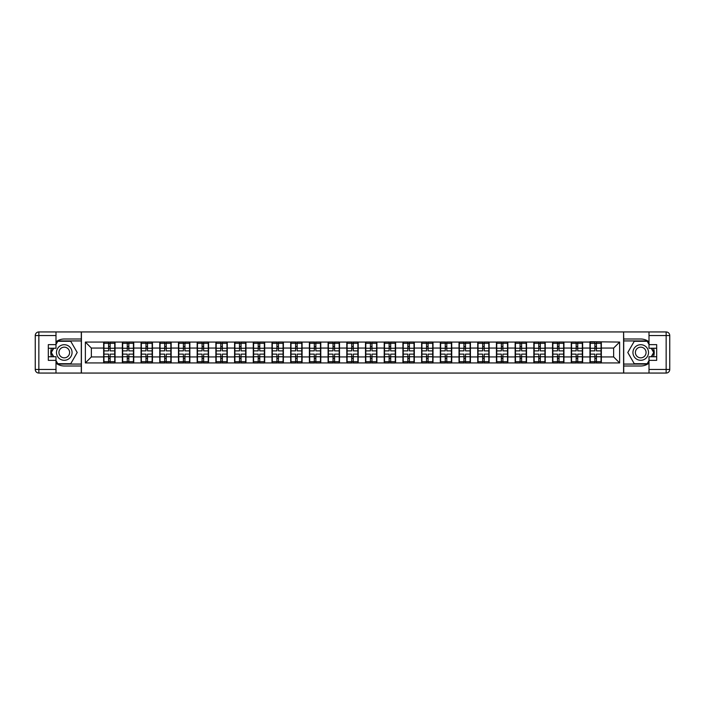 <?xml version="1.0" encoding="UTF-8"?>
<svg xmlns="http://www.w3.org/2000/svg" width="705" height="705" viewBox="0 0 705 705"><rect width="100%" height="100%" fill="white"/><g stroke="black" fill="none" stroke-linecap="round" stroke-linejoin="round"><path stroke-width="1.06" d="M55.995 363.154A13.492 13.492 0 0 0 64.27 365.992L81.286 365.992L81.286 373.06L623.713 373.06L623.713 365.992L640.73 365.992A13.492 13.492 0 0 0 649.005 363.154M649.005 341.846A13.492 13.492 0 0 0 640.73 339.008L623.713 339.008L623.59 331.94L623.59 373.06M623.59 331.94L81.286 331.94L81.286 339.008L64.27 339.008A13.492 13.492 0 0 0 55.995 341.846M81.41 373.06L81.41 331.94M613.641 356.933L613.641 348.067L601.347 348.067L601.347 356.933L613.641 356.933L619.633 362.934L619.633 342.066L589.962 341.714L589.962 348.067L582.647 348.067L582.647 356.933L589.962 356.933L589.962 348.067M619.633 362.934L85.367 362.934L85.367 342.066L103.653 342.066L103.653 348.067L91.359 348.067L91.359 356.933L103.653 356.933L103.653 348.067M589.962 342.066L103.653 342.066M589.962 356.933L589.962 362.934M582.647 356.933L582.647 362.934M582.647 342.066L582.647 348.067M563.938 356.933L571.253 356.933L571.253 348.067L563.938 348.067L563.938 362.934M571.253 356.933L571.253 362.934M571.253 342.066L571.253 348.067M563.938 342.066L563.938 348.067M545.238 356.933L552.553 356.933L552.553 348.067L545.238 348.067L545.238 362.934M552.553 356.933L552.553 362.934M552.553 342.066L552.553 348.067M545.238 342.066L545.238 348.067M526.529 356.933L533.844 356.933L533.844 348.067L526.529 348.067L526.529 362.934M533.844 356.933L533.844 362.934M533.844 342.066L533.844 348.067M526.529 342.066L526.529 348.067M507.829 356.933L515.143 356.933L515.143 348.067L507.829 348.067L507.829 362.934M515.143 356.933L515.143 362.934M515.143 342.066L515.143 348.067M507.829 342.066L507.829 348.067M489.12 356.933L496.435 356.933L496.435 348.067L489.12 348.067L489.12 362.934M496.435 356.933L496.435 362.934M496.435 342.066L496.435 348.067M489.12 342.066L489.12 348.067M470.42 356.933L477.734 356.933L477.734 348.067L470.42 348.067L470.42 362.934M477.734 356.933L477.734 362.934M477.734 342.066L477.734 348.067M470.42 342.066L470.42 348.067M451.72 356.933L459.025 356.933L459.025 348.067L451.72 348.067L451.72 362.934M459.025 356.933L459.025 362.934M459.025 342.066L459.025 348.067M451.72 342.066L451.72 348.067M433.011 356.933L440.325 356.933L440.325 348.067L433.011 348.067L433.011 362.934M440.325 356.933L440.325 362.934M440.325 342.066L440.325 348.067M433.011 342.066L433.011 348.067M414.311 356.933L421.625 356.933L421.625 348.067L414.311 348.067L414.311 362.934M421.625 356.933L421.625 362.934M421.625 342.066L421.625 348.067M414.311 342.066L414.311 348.067M395.602 356.933L402.916 356.933L402.916 348.067L395.602 348.067L395.602 362.934M402.916 356.933L402.916 362.934M402.916 342.066L402.916 348.067M395.602 342.066L395.602 348.067M376.902 356.933L384.216 356.933L384.216 348.067L376.902 348.067L376.902 362.934M384.216 356.933L384.216 362.934M384.216 342.066L384.216 348.067M376.902 342.066L376.902 348.067M358.193 356.933L365.507 356.933L365.507 348.067L358.193 348.067L358.193 362.934M365.507 356.933L365.507 362.934M365.507 342.066L365.507 348.067M358.193 342.066L358.193 348.067M339.493 356.933L346.807 356.933L346.807 348.067L339.493 348.067L339.493 362.934M346.807 356.933L346.807 362.934M346.807 342.066L346.807 348.067M339.493 342.066L339.493 348.067M320.784 356.933L328.098 356.933L328.098 348.067L320.784 348.067L320.784 362.934M328.098 356.933L328.098 362.934M328.098 342.066L328.098 348.067M320.784 342.066L320.784 348.067M302.084 356.933L309.398 356.933L309.398 348.067L302.084 348.067L302.084 362.934M309.398 356.933L309.398 362.934M309.398 342.066L309.398 348.067M302.084 342.066L302.084 348.067M283.375 356.933L290.689 356.933L290.689 348.067L283.375 348.067L283.375 362.934M290.689 356.933L290.689 362.934M290.689 342.066L290.689 348.067M283.375 342.066L283.375 348.067M264.675 356.933L271.989 356.933L271.989 348.067L264.675 348.067L264.675 362.934M271.989 356.933L271.989 362.934M271.989 342.066L271.989 348.067M264.675 342.066L264.675 348.067M245.975 356.933L253.28 356.933L253.28 348.067L245.975 348.067L245.975 362.934M253.28 356.933L253.28 362.934M253.28 342.066L253.28 348.067M245.975 342.066L245.975 348.067M227.266 356.933L234.58 356.933L234.58 348.067L227.266 348.067L227.266 362.934M234.58 356.933L234.58 362.934M234.58 342.066L234.58 348.067M227.266 342.066L227.266 348.067M208.565 356.933L215.88 356.933L215.88 348.067L208.565 348.067L208.565 362.934M215.88 356.933L215.88 362.934M215.88 342.066L215.88 348.067M208.565 342.066L208.565 348.067M189.856 356.933L197.171 356.933L197.171 348.067L189.856 348.067L189.856 362.934M197.171 356.933L197.171 362.934M197.171 342.066L197.171 348.067M189.856 342.066L189.856 348.067M171.156 356.933L178.471 356.933L178.471 348.067L171.156 348.067L171.156 362.934M178.471 356.933L178.471 362.934M178.471 342.066L178.471 348.067M171.156 342.066L171.156 348.067M152.447 356.933L159.762 356.933L159.762 348.067L152.447 348.067L152.447 362.934M159.762 356.933L159.762 362.934M159.762 342.066L159.762 348.067M152.447 342.066L152.447 348.067M133.747 356.933L141.062 356.933L141.062 348.067L133.747 348.067L133.747 362.934M141.062 356.933L141.062 362.934M141.062 342.066L141.062 348.067M133.747 342.066L133.747 348.067M115.038 356.933L122.353 356.933L122.353 348.067L115.038 348.067L115.038 362.934M122.353 356.933L122.353 362.934M122.353 342.066L122.353 348.067M115.038 342.066L115.038 348.067M103.653 356.933L103.653 362.934M91.359 356.933L85.367 362.934M85.367 342.066L91.359 348.067M601.347 356.933L601.347 362.934M601.347 342.066L601.347 348.067M619.633 342.066L613.641 348.067M103.952 348.252L108.57 348.252L108.57 342.013L103.952 342.013L103.952 354.121L108.57 354.121L108.57 356.748L110.13 356.739L110.13 354.121L114.739 354.121L114.739 342.013L110.13 342.013L110.13 343.326L114.739 343.326M108.57 346.516L110.13 346.516M110.13 343.511L108.57 343.511M103.952 350.879L108.57 350.879L108.57 348.252L110.13 348.261L110.13 350.879L114.739 350.879M103.952 343.326L108.57 343.326M108.57 361.489L110.13 361.489M108.57 358.484L110.13 358.484M103.952 362.987L108.57 362.987L108.57 361.674L103.952 361.674L103.952 362.987M103.952 354.121L103.952 356.748L108.57 356.748L108.57 361.674M103.952 356.748L103.952 361.674M114.739 354.121L114.739 362.987L110.13 362.987L110.13 361.674L114.739 361.674M114.739 356.748L110.13 356.748L110.13 361.674M114.739 348.252L110.13 348.252L110.13 343.326M122.652 348.252L127.27 348.252L127.27 342.013L122.652 342.013L122.652 354.121L127.27 354.121L127.27 356.748L128.83 356.739L128.83 354.121L133.448 354.121L133.448 342.013L128.83 342.013L128.83 343.326L133.448 343.326M127.27 346.516L128.83 346.516M128.83 343.511L127.27 343.511M122.652 350.879L127.27 350.879L127.27 348.252L128.83 348.261L128.83 350.879L133.448 350.879M122.652 343.326L127.27 343.326M127.27 361.489L128.83 361.489M127.27 358.484L128.83 358.484M122.652 362.987L127.27 362.987L127.27 361.674L122.652 361.674L122.652 362.987M122.652 354.121L122.652 356.748L127.27 356.748L127.27 361.674M122.652 356.748L122.652 361.674M133.448 354.121L133.448 362.987L128.83 362.987L128.83 361.674L133.448 361.674M133.448 356.748L128.83 356.748L128.83 361.674M133.448 348.252L128.83 348.252L128.83 343.326M141.361 348.252L145.979 348.252L145.979 342.013L141.361 342.013L141.361 354.121L145.979 354.121L145.979 356.748L147.53 356.739L147.53 354.121L152.148 354.121L152.148 342.013L147.53 342.013L147.53 343.326L152.148 343.326M145.979 346.516L147.53 346.516M147.53 343.511L145.979 343.511M141.361 350.879L145.979 350.879L145.979 348.252L147.53 348.261L147.53 350.879L152.148 350.879M141.361 343.326L145.979 343.326M145.979 361.489L147.53 361.489M145.979 358.484L147.53 358.484M141.361 362.987L145.979 362.987L145.979 361.674L141.361 361.674L141.361 362.987M141.361 354.121L141.361 356.748L145.979 356.748L145.979 361.674M141.361 356.748L141.361 361.674M152.148 354.121L152.148 362.987L147.53 362.987L147.53 361.674L152.148 361.674M152.148 356.748L147.53 356.748L147.53 361.674M152.148 348.252L147.53 348.252L147.53 343.326M160.061 348.252L164.679 348.252L164.679 342.013L160.061 342.013L160.061 354.121L164.679 354.121L164.679 356.748L166.239 356.739L166.239 354.121L170.857 354.121L170.857 342.013L166.239 342.013L166.239 343.326L170.857 343.326M164.679 346.516L166.239 346.516M166.239 343.511L164.679 343.511M160.061 350.879L164.679 350.879L164.679 348.252L166.239 348.261L166.239 350.879L170.857 350.879M160.061 343.326L164.679 343.326M164.679 361.489L166.239 361.489M164.679 358.484L166.239 358.484M160.061 362.987L164.679 362.987L164.679 361.674L160.061 361.674L160.061 362.987M160.061 354.121L160.061 356.748L164.679 356.748L164.679 361.674M160.061 356.748L160.061 361.674M170.857 354.121L170.857 362.987L166.239 362.987L166.239 361.674L170.857 361.674M170.857 356.748L166.239 356.748L166.239 361.674M170.857 348.252L166.239 348.252L166.239 343.326M178.77 348.252L183.388 348.252L183.388 342.013L178.77 342.013L178.77 354.121L183.388 354.121L183.388 356.748L184.939 356.739L184.939 354.121L189.557 354.121L189.557 342.013L184.939 342.013L184.939 343.326L189.557 343.326M183.388 346.516L184.939 346.516M184.939 343.511L183.388 343.511M178.77 350.879L183.388 350.879L183.388 348.252L184.939 348.261L184.939 350.879L189.557 350.879M178.77 343.326L183.388 343.326M183.388 361.489L184.939 361.489M183.388 358.484L184.939 358.484M178.77 362.987L183.388 362.987L183.388 361.674L178.77 361.674L178.77 362.987M178.77 354.121L178.77 356.748L183.388 356.748L183.388 361.674M178.77 356.748L178.77 361.674M189.557 354.121L189.557 362.987L184.939 362.987L184.939 361.674L189.557 361.674M189.557 356.748L184.939 356.748L184.939 361.674M189.557 348.252L184.939 348.252L184.939 343.326M197.471 348.252L202.088 348.252L202.088 342.013L197.471 342.013L197.471 354.121L202.088 354.121L202.088 356.748L203.648 356.739L203.648 354.121L208.266 354.121L208.266 342.013L203.648 342.013L203.648 343.326L208.266 343.326M202.088 346.516L203.648 346.516M203.648 343.511L202.088 343.511M197.471 350.879L202.088 350.879L202.088 348.252L203.648 348.261L203.648 350.879L208.266 350.879M197.471 343.326L202.088 343.326M202.088 361.489L203.648 361.489M202.088 358.484L203.648 358.484M197.471 362.987L202.088 362.987L202.088 361.674L197.471 361.674L197.471 362.987M197.471 354.121L197.471 356.748L202.088 356.748L202.088 361.674M197.471 356.748L197.471 361.674M208.266 354.121L208.266 362.987L203.648 362.987L203.648 361.674L208.266 361.674M208.266 356.748L203.648 356.748L203.648 361.674M208.266 348.252L203.648 348.252L203.648 343.326M60.366 359.25A7.79 7.79 0 0 0 71.011 356.395A7.79 7.79 0 0 0 68.165 345.75A7.79 7.79 0 0 0 57.519 348.605A7.79 7.79 0 0 0 60.366 359.25M61.599 357.118A5.332 5.332 0 0 0 68.887 355.17A5.332 5.332 0 0 0 66.931 347.882A5.332 5.332 0 0 0 59.643 349.83A5.332 5.332 0 0 0 61.599 357.118M55.995 344.41L57.792 341.29L70.738 341.29L77.206 352.5L70.738 363.709L57.792 363.709L55.995 360.59M53.774 356.756L51.324 352.5L53.774 348.244M636.835 359.25A7.79 7.79 0 0 0 647.481 356.395A7.79 7.79 0 0 0 644.634 345.75A7.79 7.79 0 0 0 633.989 348.605A7.79 7.79 0 0 0 636.835 359.25M638.069 357.118A5.332 5.332 0 0 0 645.357 355.17A5.332 5.332 0 0 0 643.401 347.882A5.332 5.332 0 0 0 636.113 349.83A5.332 5.332 0 0 0 638.069 357.118M649.005 360.59L647.208 363.709L634.262 363.709L627.794 352.5L634.262 341.29L647.208 341.29L649.005 344.41M651.226 348.244L653.676 352.5L651.226 356.756M51.465 348.244A13.492 13.492 0 0 0 51.465 356.756M81.286 331.94L55.995 331.94L55.995 348.244L48.319 348.244M81.286 373.06L38.845 373.06A3.595 3.595 0 0 1 35.25 369.464L35.25 335.536A3.595 3.595 0 0 1 38.845 331.94L55.995 331.94M81.286 365.992L81.286 339.008M48.319 356.756L55.995 356.756L55.995 373.06M55.995 344.648L48.319 344.648L48.319 360.352L55.995 360.352M81.286 340.929L57.581 340.929L55.995 343.688M55.995 361.312L57.581 364.071L81.286 364.071M53.36 348.244L50.901 352.5L53.36 356.756M653.535 356.756A13.492 13.492 0 0 0 653.535 348.244M623.713 373.06L649.005 373.06L649.005 356.756L656.681 356.756M623.713 331.94L666.154 331.94A3.595 3.595 0 0 1 669.75 335.536L669.75 369.464A3.595 3.595 0 0 1 666.154 373.06L649.005 373.06M623.713 339.008L623.713 365.992M656.681 348.244L649.005 348.244L649.005 331.94M649.005 360.352L656.681 360.352L656.681 344.648L649.005 344.648M623.713 364.071L647.419 364.071L649.005 361.312M649.005 343.688L647.419 340.929L623.713 340.929M651.64 356.756L654.099 352.5L651.64 348.244M216.179 348.252L220.788 348.252L220.788 342.013L216.179 342.013L216.179 354.121L220.788 354.121L220.788 356.748L222.348 356.739L222.348 354.121L226.966 354.121L226.966 342.013L222.348 342.013L222.348 343.326L226.966 343.326M220.788 346.516L222.348 346.516M222.348 343.511L220.788 343.511M216.179 350.879L220.788 350.879L220.788 348.252L222.348 348.261L222.348 350.879L226.966 350.879M216.179 343.326L220.788 343.326M220.788 361.489L222.348 361.489M220.788 358.484L222.348 358.484M216.179 362.987L220.788 362.987L220.788 361.674L216.179 361.674L216.179 362.987M216.179 354.121L216.179 356.748L220.788 356.748L220.788 361.674M216.179 356.748L216.179 361.674M226.966 354.121L226.966 362.987L222.348 362.987L222.348 361.674L226.966 361.674M226.966 356.748L222.348 356.748L222.348 361.674M226.966 348.252L222.348 348.252L222.348 343.326M234.88 348.252L239.497 348.252L239.497 342.013L234.88 342.013L234.88 354.121L239.497 354.121L239.497 356.748L241.057 356.739L241.057 354.121L245.675 354.121L245.675 342.013L241.057 342.013L241.057 343.326L245.675 343.326M239.497 346.516L241.057 346.516M241.057 343.511L239.497 343.511M234.88 350.879L239.497 350.879L239.497 348.252L241.057 348.261L241.057 350.879L245.675 350.879M234.88 343.326L239.497 343.326M239.497 361.489L241.057 361.489M239.497 358.484L241.057 358.484M234.88 362.987L239.497 362.987L239.497 361.674L234.88 361.674L234.88 362.987M234.88 354.121L234.88 356.748L239.497 356.748L239.497 361.674M234.88 356.748L234.88 361.674M245.675 354.121L245.675 362.987L241.057 362.987L241.057 361.674L245.675 361.674M245.675 356.748L241.057 356.748L241.057 361.674M245.675 348.252L241.057 348.252L241.057 343.326M253.588 348.252L258.197 348.252L258.197 342.013L253.588 342.013L253.588 354.121L258.197 354.121L258.197 356.748L259.757 356.739L259.757 354.121L264.375 354.121L264.375 342.013L259.757 342.013L259.757 343.326L264.375 343.326M258.197 346.516L259.757 346.516M259.757 343.511L258.197 343.511M253.588 350.879L258.197 350.879L258.197 348.252L259.757 348.261L259.757 350.879L264.375 350.879M253.588 343.326L258.197 343.326M258.197 361.489L259.757 361.489M258.197 358.484L259.757 358.484M253.588 362.987L258.197 362.987L258.197 361.674L253.588 361.674L253.588 362.987M253.588 354.121L253.588 356.748L258.197 356.748L258.197 361.674M253.588 356.748L253.588 361.674M264.375 354.121L264.375 362.987L259.757 362.987L259.757 361.674L264.375 361.674M264.375 356.748L259.757 356.748L259.757 361.674M264.375 348.252L259.757 348.252L259.757 343.326M272.289 348.252L276.906 348.252L276.906 342.013L272.289 342.013L272.289 354.121L276.906 354.121L276.906 356.748L278.466 356.739L278.466 354.121L283.075 354.121L283.075 342.013L278.466 342.013L278.466 343.326L283.075 343.326M276.906 346.516L278.466 346.516M278.466 343.511L276.906 343.511M272.289 350.879L276.906 350.879L276.906 348.252L278.466 348.261L278.466 350.879L283.075 350.879M272.289 343.326L276.906 343.326M276.906 361.489L278.466 361.489M276.906 358.484L278.466 358.484M272.289 362.987L276.906 362.987L276.906 361.674L272.289 361.674L272.289 362.987M272.289 354.121L272.289 356.748L276.906 356.748L276.906 361.674M272.289 356.748L272.289 361.674M283.075 354.121L283.075 362.987L278.466 362.987L278.466 361.674L283.075 361.674M283.075 356.748L278.466 356.748L278.466 361.674M283.075 348.252L278.466 348.252L278.466 343.326M290.989 348.252L295.606 348.252L295.606 342.013L290.989 342.013L290.989 354.121L295.606 354.121L295.606 356.748L297.166 356.739L297.166 354.121L301.784 354.121L301.784 342.013L297.166 342.013L297.166 343.326L301.784 343.326M295.606 346.516L297.166 346.516M297.166 343.511L295.606 343.511M290.989 350.879L295.606 350.879L295.606 348.252L297.166 348.261L297.166 350.879L301.784 350.879M290.989 343.326L295.606 343.326M295.606 361.489L297.166 361.489M295.606 358.484L297.166 358.484M290.989 362.987L295.606 362.987L295.606 361.674L290.989 361.674L290.989 362.987M290.989 354.121L290.989 356.748L295.606 356.748L295.606 361.674M290.989 356.748L290.989 361.674M301.784 354.121L301.784 362.987L297.166 362.987L297.166 361.674L301.784 361.674M301.784 356.748L297.166 356.748L297.166 361.674M301.784 348.252L297.166 348.252L297.166 343.326M309.698 348.252L314.315 348.252L314.315 342.013L309.698 342.013L309.698 354.121L314.315 354.121L314.315 356.748L315.875 356.739L315.875 354.121L320.484 354.121L320.484 342.013L315.875 342.013L315.875 343.326L320.484 343.326M314.315 346.516L315.875 346.516M315.875 343.511L314.315 343.511M309.698 350.879L314.315 350.879L314.315 348.252L315.875 348.261L315.875 350.879L320.484 350.879M309.698 343.326L314.315 343.326M314.315 361.489L315.875 361.489M314.315 358.484L315.875 358.484M309.698 362.987L314.315 362.987L314.315 361.674L309.698 361.674L309.698 362.987M309.698 354.121L309.698 356.748L314.315 356.748L314.315 361.674M309.698 356.748L309.698 361.674M320.484 354.121L320.484 362.987L315.875 362.987L315.875 361.674L320.484 361.674M320.484 356.748L315.875 356.748L315.875 361.674M320.484 348.252L315.875 348.252L315.875 343.326M328.398 348.252L333.016 348.252L333.016 342.013L328.398 342.013L328.398 354.121L333.016 354.121L333.016 356.748L334.575 356.739L334.575 354.121L339.193 354.121L339.193 342.013L334.575 342.013L334.575 343.326L339.193 343.326M333.016 346.516L334.575 346.516M334.575 343.511L333.016 343.511M328.398 350.879L333.016 350.879L333.016 348.252L334.575 348.261L334.575 350.879L339.193 350.879M328.398 343.326L333.016 343.326M333.016 361.489L334.575 361.489M333.016 358.484L334.575 358.484M328.398 362.987L333.016 362.987L333.016 361.674L328.398 361.674L328.398 362.987M328.398 354.121L328.398 356.748L333.016 356.748L333.016 361.674M328.398 356.748L328.398 361.674M339.193 354.121L339.193 362.987L334.575 362.987L334.575 361.674L339.193 361.674M339.193 356.748L334.575 356.748L334.575 361.674M339.193 348.252L334.575 348.252L334.575 343.326M347.107 348.252L351.724 348.252L351.724 342.013L347.107 342.013L347.107 354.121L351.724 354.121L351.724 356.748L353.275 356.739L353.275 354.121L357.893 354.121L357.893 342.013L353.275 342.013L353.275 343.326L357.893 343.326M351.724 346.516L353.275 346.516M353.275 343.511L351.724 343.511M347.107 350.879L351.724 350.879L351.724 348.252L353.275 348.261L353.275 350.879L357.893 350.879M347.107 343.326L351.724 343.326M351.724 361.489L353.275 361.489M351.724 358.484L353.275 358.484M347.107 362.987L351.724 362.987L351.724 361.674L347.107 361.674L347.107 362.987M347.107 354.121L347.107 356.748L351.724 356.748L351.724 361.674M347.107 356.748L347.107 361.674M357.893 354.121L357.893 362.987L353.275 362.987L353.275 361.674L357.893 361.674M357.893 356.748L353.275 356.748L353.275 361.674M357.893 348.252L353.275 348.252L353.275 343.326M365.807 348.252L370.425 348.252L370.425 342.013L365.807 342.013L365.807 354.121L370.425 354.121L370.425 356.748L371.984 356.739L371.984 354.121L376.602 354.121L376.602 342.013L371.984 342.013L371.984 343.326L376.602 343.326M370.425 346.516L371.984 346.516M371.984 343.511L370.425 343.511M365.807 350.879L370.425 350.879L370.425 348.252L371.984 348.261L371.984 350.879L376.602 350.879M365.807 343.326L370.425 343.326M370.425 361.489L371.984 361.489M370.425 358.484L371.984 358.484M365.807 362.987L370.425 362.987L370.425 361.674L365.807 361.674L365.807 362.987M365.807 354.121L365.807 356.748L370.425 356.748L370.425 361.674M365.807 356.748L365.807 361.674M376.602 354.121L376.602 362.987L371.984 362.987L371.984 361.674L376.602 361.674M376.602 356.748L371.984 356.748L371.984 361.674M376.602 348.252L371.984 348.252L371.984 343.326M384.516 348.252L389.125 348.252L389.125 342.013L384.516 342.013L384.516 354.121L389.125 354.121L389.125 356.748L390.685 356.739L390.685 354.121L395.302 354.121L395.302 342.013L390.685 342.013L390.685 343.326L395.302 343.326M389.125 346.516L390.685 346.516M390.685 343.511L389.125 343.511M384.516 350.879L389.125 350.879L389.125 348.252L390.685 348.261L390.685 350.879L395.302 350.879M384.516 343.326L389.125 343.326M389.125 361.489L390.685 361.489M389.125 358.484L390.685 358.484M384.516 362.987L389.125 362.987L389.125 361.674L384.516 361.674L384.516 362.987M384.516 354.121L384.516 356.748L389.125 356.748L389.125 361.674M384.516 356.748L384.516 361.674M395.302 354.121L395.302 362.987L390.685 362.987L390.685 361.674L395.302 361.674M395.302 356.748L390.685 356.748L390.685 361.674M395.302 348.252L390.685 348.252L390.685 343.326M403.216 348.252L407.834 348.252L407.834 342.013L403.216 342.013L403.216 354.121L407.834 354.121L407.834 356.748L409.394 356.739L409.394 354.121L414.011 354.121L414.011 342.013L409.394 342.013L409.394 343.326L414.011 343.326M407.834 346.516L409.394 346.516M409.394 343.511L407.834 343.511M403.216 350.879L407.834 350.879L407.834 348.252L409.394 348.261L409.394 350.879L414.011 350.879M403.216 343.326L407.834 343.326M407.834 361.489L409.394 361.489M407.834 358.484L409.394 358.484M403.216 362.987L407.834 362.987L407.834 361.674L403.216 361.674L403.216 362.987M403.216 354.121L403.216 356.748L407.834 356.748L407.834 361.674M403.216 356.748L403.216 361.674M414.011 354.121L414.011 362.987L409.394 362.987L409.394 361.674L414.011 361.674M414.011 356.748L409.394 356.748L409.394 361.674M414.011 348.252L409.394 348.252L409.394 343.326M421.925 348.252L426.534 348.252L426.534 342.013L421.925 342.013L421.925 354.121L426.534 354.121L426.534 356.748L428.094 356.739L428.094 354.121L432.711 354.121L432.711 342.013L428.094 342.013L428.094 343.326L432.711 343.326M426.534 346.516L428.094 346.516M428.094 343.511L426.534 343.511M421.925 350.879L426.534 350.879L426.534 348.252L428.094 348.261L428.094 350.879L432.711 350.879M421.925 343.326L426.534 343.326M426.534 361.489L428.094 361.489M426.534 358.484L428.094 358.484M421.925 362.987L426.534 362.987L426.534 361.674L421.925 361.674L421.925 362.987M421.925 354.121L421.925 356.748L426.534 356.748L426.534 361.674M421.925 356.748L421.925 361.674M432.711 354.121L432.711 362.987L428.094 362.987L428.094 361.674L432.711 361.674M432.711 356.748L428.094 356.748L428.094 361.674M432.711 348.252L428.094 348.252L428.094 343.326M440.625 348.252L445.243 348.252L445.243 342.013L440.625 342.013L440.625 354.121L445.243 354.121L445.243 356.748L446.803 356.739L446.803 354.121L451.411 354.121L451.411 342.013L446.803 342.013L446.803 343.326L451.411 343.326M445.243 346.516L446.803 346.516M446.803 343.511L445.243 343.511M440.625 350.879L445.243 350.879L445.243 348.252L446.803 348.261L446.803 350.879L451.411 350.879M440.625 343.326L445.243 343.326M445.243 361.489L446.803 361.489M445.243 358.484L446.803 358.484M440.625 362.987L445.243 362.987L445.243 361.674L440.625 361.674L440.625 362.987M440.625 354.121L440.625 356.748L445.243 356.748L445.243 361.674M440.625 356.748L440.625 361.674M451.411 354.121L451.411 362.987L446.803 362.987L446.803 361.674L451.411 361.674M451.411 356.748L446.803 356.748L446.803 361.674M451.411 348.252L446.803 348.252L446.803 343.326M459.325 348.252L463.943 348.252L463.943 342.013L459.325 342.013L459.325 354.121L463.943 354.121L463.943 356.748L465.503 356.739L465.503 354.121L470.12 354.121L470.12 342.013L465.503 342.013L465.503 343.326L470.12 343.326M463.943 346.516L465.503 346.516M465.503 343.511L463.943 343.511M459.325 350.879L463.943 350.879L463.943 348.252L465.503 348.261L465.503 350.879L470.12 350.879M459.325 343.326L463.943 343.326M463.943 361.489L465.503 361.489M463.943 358.484L465.503 358.484M459.325 362.987L463.943 362.987L463.943 361.674L459.325 361.674L459.325 362.987M459.325 354.121L459.325 356.748L463.943 356.748L463.943 361.674M459.325 356.748L459.325 361.674M470.12 354.121L470.12 362.987L465.503 362.987L465.503 361.674L470.12 361.674M470.12 356.748L465.503 356.748L465.503 361.674M470.12 348.252L465.503 348.252L465.503 343.326M478.034 348.252L482.652 348.252L482.652 342.013L478.034 342.013L478.034 354.121L482.652 354.121L482.652 356.748L484.212 356.739L484.212 354.121L488.821 354.121L488.821 342.013L484.212 342.013L484.212 343.326L488.821 343.326M482.652 346.516L484.212 346.516M484.212 343.511L482.652 343.511M478.034 350.879L482.652 350.879L482.652 348.252L484.212 348.261L484.212 350.879L488.821 350.879M478.034 343.326L482.652 343.326M482.652 361.489L484.212 361.489M482.652 358.484L484.212 358.484M478.034 362.987L482.652 362.987L482.652 361.674L478.034 361.674L478.034 362.987M478.034 354.121L478.034 356.748L482.652 356.748L482.652 361.674M478.034 356.748L478.034 361.674M488.821 354.121L488.821 362.987L484.212 362.987L484.212 361.674L488.821 361.674M488.821 356.748L484.212 356.748L484.212 361.674M488.821 348.252L484.212 348.252L484.212 343.326M496.734 348.252L501.352 348.252L501.352 342.013L496.734 342.013L496.734 354.121L501.352 354.121L501.352 356.748L502.912 356.739L502.912 354.121L507.529 354.121L507.529 342.013L502.912 342.013L502.912 343.326L507.529 343.326M501.352 346.516L502.912 346.516M502.912 343.511L501.352 343.511M496.734 350.879L501.352 350.879L501.352 348.252L502.912 348.261L502.912 350.879L507.529 350.879M496.734 343.326L501.352 343.326M501.352 361.489L502.912 361.489M501.352 358.484L502.912 358.484M496.734 362.987L501.352 362.987L501.352 361.674L496.734 361.674L496.734 362.987M496.734 354.121L496.734 356.748L501.352 356.748L501.352 361.674M496.734 356.748L496.734 361.674M507.529 354.121L507.529 362.987L502.912 362.987L502.912 361.674L507.529 361.674M507.529 356.748L502.912 356.748L502.912 361.674M507.529 348.252L502.912 348.252L502.912 343.326M515.443 348.252L520.061 348.252L520.061 342.013L515.443 342.013L515.443 354.121L520.061 354.121L520.061 356.748L521.612 356.739L521.612 354.121L526.23 354.121L526.23 342.013L521.612 342.013L521.612 343.326L526.23 343.326M520.061 346.516L521.612 346.516M521.612 343.511L520.061 343.511M515.443 350.879L520.061 350.879L520.061 348.252L521.612 348.261L521.612 350.879L526.23 350.879M515.443 343.326L520.061 343.326M520.061 361.489L521.612 361.489M520.061 358.484L521.612 358.484M515.443 362.987L520.061 362.987L520.061 361.674L515.443 361.674L515.443 362.987M515.443 354.121L515.443 356.748L520.061 356.748L520.061 361.674M515.443 356.748L515.443 361.674M526.23 354.121L526.23 362.987L521.612 362.987L521.612 361.674L526.23 361.674M526.23 356.748L521.612 356.748L521.612 361.674M526.23 348.252L521.612 348.252L521.612 343.326M534.143 348.252L538.761 348.252L538.761 342.013L534.143 342.013L534.143 354.121L538.761 354.121L538.761 356.748L540.321 356.739L540.321 354.121L544.939 354.121L544.939 342.013L540.321 342.013L540.321 343.326L544.939 343.326M538.761 346.516L540.321 346.516M540.321 343.511L538.761 343.511M534.143 350.879L538.761 350.879L538.761 348.252L540.321 348.261L540.321 350.879L544.939 350.879M534.143 343.326L538.761 343.326M538.761 361.489L540.321 361.489M538.761 358.484L540.321 358.484M534.143 362.987L538.761 362.987L538.761 361.674L534.143 361.674L534.143 362.987M534.143 354.121L534.143 356.748L538.761 356.748L538.761 361.674M534.143 356.748L534.143 361.674M544.939 354.121L544.939 362.987L540.321 362.987L540.321 361.674L544.939 361.674M544.939 356.748L540.321 356.748L540.321 361.674M544.939 348.252L540.321 348.252L540.321 343.326M552.852 348.252L557.47 348.252L557.47 342.013L552.852 342.013L552.852 354.121L557.47 354.121L557.47 356.748L559.021 356.739L559.021 354.121L563.639 354.121L563.639 342.013L559.021 342.013L559.021 343.326L563.639 343.326M557.47 346.516L559.021 346.516M559.021 343.511L557.47 343.511M552.852 350.879L557.47 350.879L557.47 348.252L559.021 348.261L559.021 350.879L563.639 350.879M552.852 343.326L557.47 343.326M557.47 361.489L559.021 361.489M557.47 358.484L559.021 358.484M552.852 362.987L557.47 362.987L557.47 361.674L552.852 361.674L552.852 362.987M552.852 354.121L552.852 356.748L557.47 356.748L557.47 361.674M552.852 356.748L552.852 361.674M563.639 354.121L563.639 362.987L559.021 362.987L559.021 361.674L563.639 361.674M563.639 356.748L559.021 356.748L559.021 361.674M563.639 348.252L559.021 348.252L559.021 343.326M571.552 348.252L576.17 348.252L576.17 342.013L571.552 342.013L571.552 354.121L576.17 354.121L576.17 356.748L577.73 356.739L577.73 354.121L582.348 354.121L582.348 342.013L577.73 342.013L577.73 343.326L582.348 343.326M576.17 346.516L577.73 346.516M577.73 343.511L576.17 343.511M571.552 350.879L576.17 350.879L576.17 348.252L577.73 348.261L577.73 350.879L582.348 350.879M571.552 343.326L576.17 343.326M576.17 361.489L577.73 361.489M576.17 358.484L577.73 358.484M571.552 362.987L576.17 362.987L576.17 361.674L571.552 361.674L571.552 362.987M571.552 354.121L571.552 356.748L576.17 356.748L576.17 361.674M571.552 356.748L571.552 361.674M582.348 354.121L582.348 362.987L577.73 362.987L577.73 361.674L582.348 361.674M582.348 356.748L577.73 356.748L577.73 361.674M582.348 348.252L577.73 348.252L577.73 343.326M590.261 348.252L594.87 348.252L594.87 342.013L590.261 342.013L590.261 354.121L594.87 354.121L594.87 356.748L596.43 356.739L596.43 354.121L601.048 354.121L601.048 342.013L596.43 342.013L596.43 343.326L601.048 343.326M594.87 346.516L596.43 346.516M596.43 343.511L594.87 343.511M590.261 350.879L594.87 350.879L594.87 348.252L596.43 348.261L596.43 350.879L601.048 350.879M590.261 343.326L594.87 343.326M594.87 361.489L596.43 361.489M594.87 358.484L596.43 358.484M590.261 362.987L594.87 362.987L594.87 361.674L590.261 361.674L590.261 362.987M590.261 354.121L590.261 356.748L594.87 356.748L594.87 361.674M590.261 356.748L590.261 361.674M601.048 354.121L601.048 362.987L596.43 362.987L596.43 361.674L601.048 361.674M601.048 356.748L596.43 356.748L596.43 361.674M601.048 348.252L596.43 348.252L596.43 343.326M55.995 335.536L38.845 335.536L38.845 369.464L55.995 369.464M35.25 335.536L38.845 335.536L38.845 331.94M38.845 373.06L38.845 369.464L35.25 369.464M649.005 369.464L666.154 369.464L666.154 335.536L649.005 335.536M669.75 369.464L666.154 369.464L666.154 373.06M666.154 331.94L666.154 335.536L669.75 335.536"/></g></svg>
